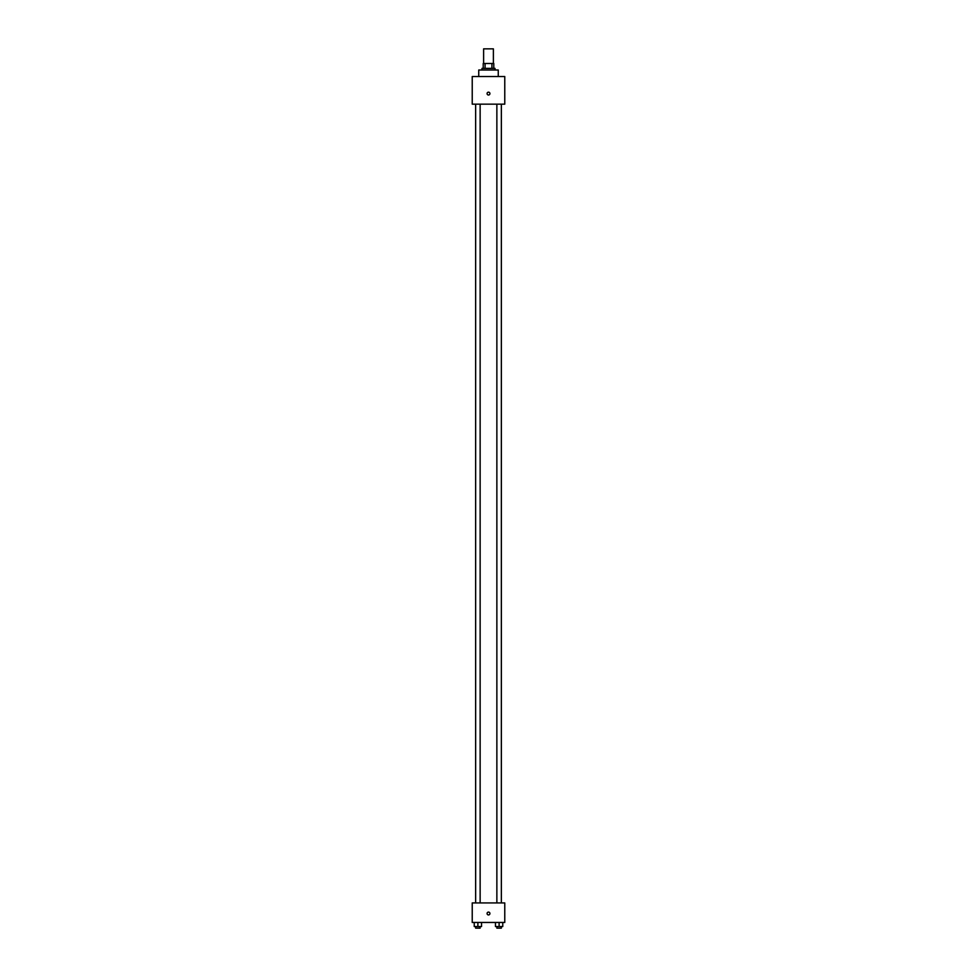 <?xml version="1.0" encoding="UTF-8"?>
<svg xmlns="http://www.w3.org/2000/svg" width="977" height="977" viewBox="0 0 977 977"><rect width="100%" height="100%" fill="white"/><g stroke="black" fill="none" stroke-linecap="round" stroke-linejoin="round"><path stroke-width="1.47" d="M493.385 63.493L493.385 48.85L483.615 48.85L483.615 63.493M485.08 68.378L485.08 63.493L483.212 63.493L483.212 68.378L483.212 63.493M485.08 63.493L493.788 63.493L493.788 68.378M491.919 68.378L491.919 63.493M481.991 70.002L481.991 68.378L495.009 68.378L495.009 70.002M498.258 76.511L498.258 70.002L478.742 70.002L478.742 76.511M472.233 76.511L504.767 76.511L504.767 104.16L472.233 104.16L472.233 76.511M488.5 95.013A1.429 1.429 0 0 1 487.267 92.876A1.429 1.429 0 0 1 489.733 92.876A1.429 1.429 0 0 1 488.5 95.013M472.233 902.931L504.767 902.931L504.767 922.459L472.233 922.459L472.233 902.931M488.5 914.936A1.429 1.429 0 0 1 487.267 912.799A1.429 1.429 0 0 1 489.733 912.799A1.429 1.429 0 0 1 488.5 914.936M495.449 922.459L495.449 926.526L502.764 926.526L502.764 922.459L502.764 926.526M499.113 926.526L499.113 922.459M501.348 926.526L501.348 928.15L496.866 928.15L496.866 926.526M474.236 922.459L474.236 926.526L481.551 926.526L481.551 922.459L481.551 926.526M477.887 926.526L477.887 922.459M480.134 926.526L480.134 928.15L475.652 928.15L475.652 926.526M496.866 104.16L496.866 902.931M501.348 104.16L501.348 902.931M480.134 902.931L480.134 104.16M475.652 902.931L475.652 104.16"/></g></svg>
